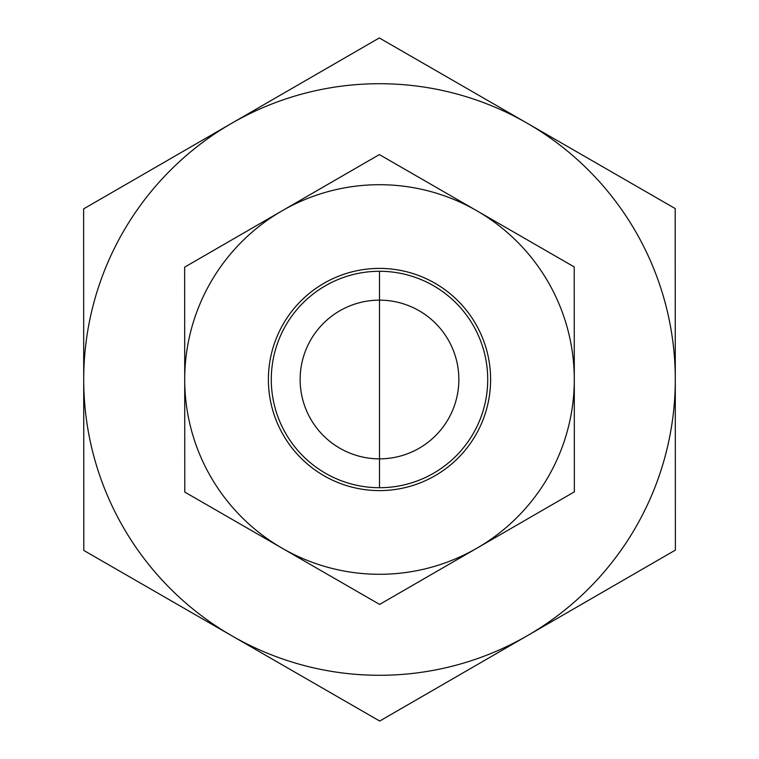 <?xml version="1.0" encoding="UTF-8"?>
<svg xmlns="http://www.w3.org/2000/svg" width="759" height="759" viewBox="0 0 759 759"><rect width="100%" height="100%" fill="white"/><g stroke="black" fill="none" stroke-linecap="round" stroke-linejoin="round"><path stroke-width="1.14" d="M300.137 379.5A79.363 79.363 0 0 1 419.177 310.773A79.363 79.363 0 0 1 419.177 448.227A79.363 79.363 0 0 1 300.137 379.5M675.187 208.554L675.387 550.104L379.699 721.05L83.813 550.446L83.613 208.896L379.301 37.95L675.187 208.554M675.292 379.329A295.792 295.792 0 0 0 231.457 123.423A295.792 295.792 0 0 0 231.751 635.748A295.792 295.792 0 0 0 675.292 379.5M424.689 477.828A108.214 108.214 0 0 0 487.714 379.5M487.714 379.434A108.214 108.214 0 0 1 325.45 473.246A108.214 108.214 0 0 1 325.336 285.811A108.214 108.214 0 0 1 487.714 379.434M490.599 379.434A111.099 111.099 0 0 0 323.894 283.316A111.099 111.099 0 0 0 324.008 475.751A111.099 111.099 0 0 0 490.599 379.434M282.206 548.245A194.788 194.788 0 0 0 574.288 379.386A194.788 194.788 0 0 0 282.006 210.86A194.788 194.788 0 0 0 282.206 548.245L184.779 492.079L184.646 267.149L379.367 154.58L574.221 266.921L574.354 491.851L379.633 604.42L282.206 548.245M379.5 271.286L379.5 487.714L379.5 271.286"/></g></svg>
